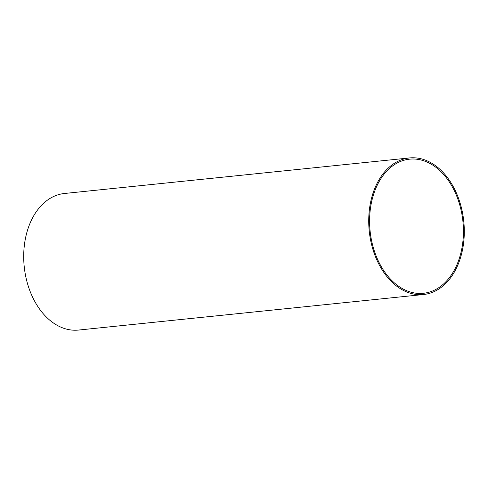 <?xml version="1.0" encoding="UTF-8"?>
<svg xmlns="http://www.w3.org/2000/svg" width="488" height="488" viewBox="0 0 488 488"><rect width="100%" height="100%" fill="white"/><g stroke="black" fill="none" stroke-linecap="round" stroke-linejoin="round"><path stroke-width="0.73" d="M409.475 157.941L64.459 193.486A68.649 47.513 84.1 0 0 58.908 194.541A68.649 47.513 84.1 0 0 24.723 270.681A68.649 47.513 84.1 0 0 78.525 330.059L423.541 294.514A68.649 47.513 84.1 0 0 429.092 293.459A68.649 47.513 84.1 0 0 463.277 217.319A68.649 47.513 84.1 0 0 409.475 157.941A68.649 47.513 84.1 0 0 403.924 158.996A68.649 47.513 84.1 0 0 369.745 235.137A68.649 47.513 84.1 0 0 423.541 294.514M428.867 292.251A67.417 46.659 84.1 0 0 462.435 217.477A67.417 46.659 84.1 0 0 409.603 159.167A67.417 46.659 84.1 0 0 404.155 160.204A67.417 46.659 84.1 0 0 370.587 234.978A67.417 46.659 84.1 0 0 423.419 293.288A67.417 46.659 84.1 0 0 428.867 292.251"/></g></svg>
